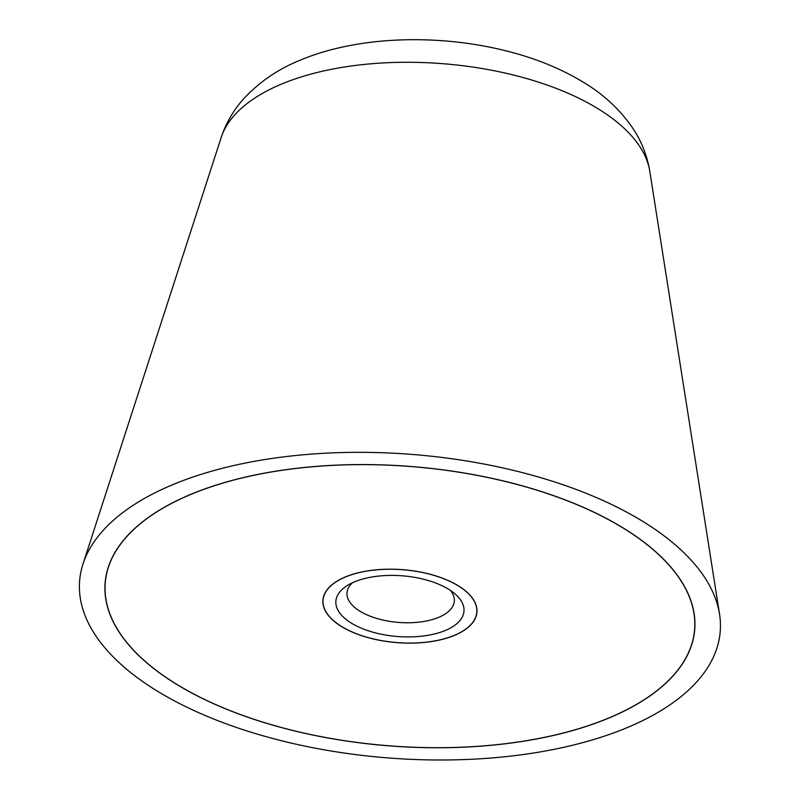 <?xml version="1.0" encoding="UTF-8"?>
<svg xmlns="http://www.w3.org/2000/svg" width="800" height="800" viewBox="0 0 800 800"><rect width="100%" height="100%" fill="white"/><g stroke="black" fill="none" stroke-linecap="round" stroke-linejoin="round"><path stroke-width="1.2" d="M171.33 699.2A321.3 152.23 -175.5 0 0 532.43 753.18A321.3 152.23 -175.5 0 0 719.54 614.12A321.3 152.23 -175.5 0 0 628.52 513.13A321.3 152.23 -175.5 0 0 301.12 454.98A321.3 152.23 -175.5 0 0 83 564.02A321.3 152.23 -175.5 0 0 171.33 699.2M610.32 520.53A295.73 140.11 4.5 0 1 694.74 629.36A295.73 140.11 4.5 0 1 506.54 743.62A295.73 140.11 4.5 0 1 189.53 691.79A295.73 140.11 4.5 0 1 105.11 582.96A295.73 140.11 4.5 0 1 293.31 468.71A295.73 140.11 4.5 0 1 610.32 520.53M189.62 691.76A295.6 140.05 -175.5 0 0 506.5 743.56A295.6 140.05 -175.5 0 0 694.61 629.35A295.6 140.05 -175.5 0 0 610.23 520.57A295.6 140.05 -175.5 0 0 293.35 468.77A295.6 140.05 -175.5 0 0 105.24 582.97A295.6 140.05 -175.5 0 0 189.62 691.76M454.88 583.8A77.24 36.6 4.5 0 1 476.93 612.22A77.24 36.6 4.5 0 1 427.77 642.06A77.24 36.6 4.5 0 1 344.97 628.53A77.24 36.6 4.5 0 1 322.92 600.1A77.24 36.6 4.5 0 1 372.08 570.26A77.24 36.6 4.5 0 1 454.88 583.8M345.06 628.49A77.11 36.54 -175.5 0 0 427.73 642A77.11 36.54 -175.5 0 0 476.8 612.21A77.11 36.54 -175.5 0 0 454.79 583.83A77.11 36.54 -175.5 0 0 372.12 570.32A77.11 36.54 -175.5 0 0 323.05 600.11A77.11 36.54 -175.5 0 0 345.06 628.49M450.41 590.43A53.83 25.5 4.5 0 1 454.3 601.23A53.83 25.5 4.5 0 1 420.05 622.02A53.83 25.5 4.5 0 1 362.35 612.59A53.83 25.5 4.5 0 1 346.99 592.78A53.83 25.5 4.5 0 1 352.52 582.73M445.64 587.56A64.26 30.45 4.5 0 1 455.21 594.08A64.26 30.45 4.5 0 1 438.91 632.76A64.26 30.45 4.5 0 1 354.21 624.77A64.26 30.45 4.5 0 1 347.21 585.58A64.26 30.45 4.5 0 1 445.64 587.56M649.77 171.21A216.33 102.49 -175.5 0 0 588.49 103.21A216.33 102.49 -175.5 0 0 283.3 83.36A216.33 102.49 -175.5 0 0 221.19 137.48C226.17 122.63 233.87 109.52 244.28 98.14C260.1 81.26 279.38 68.34 302.15 59.38C359.59 35.85 439.29 33.76 507.52 51.23C536.21 58.5 561.76 68.99 584.17 82.72C604.22 94.85 620.49 110.13 632.99 128.55C641.57 141.46 647.16 155.68 649.77 171.21L719.54 614.12M221.19 137.48L83 564.02M694.61 629.35L694.93 625.24M105.24 582.97L105.56 578.85M476.8 612.21L476.96 610.11M323.05 600.11L323.22 598.01"/></g></svg>
